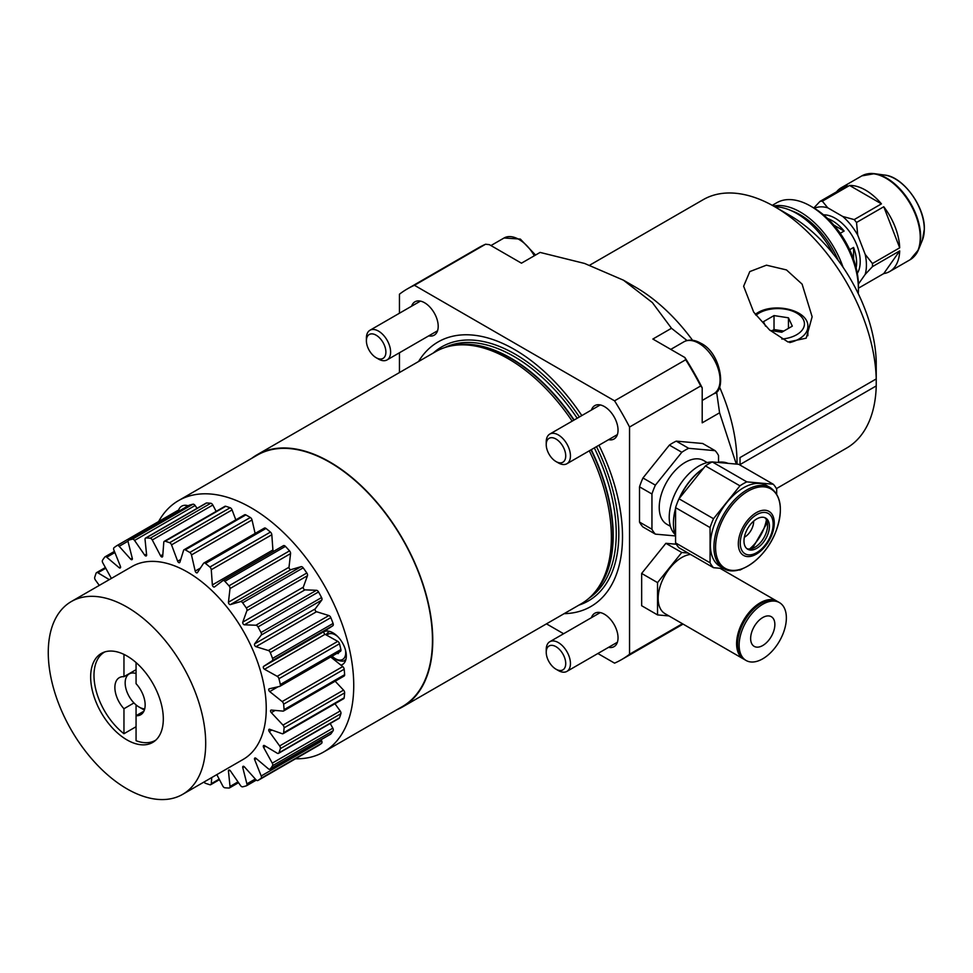 <?xml version="1.0" encoding="UTF-8"?>
<svg xmlns="http://www.w3.org/2000/svg" width="973" height="973" viewBox="0 0 973 973"><rect width="100%" height="100%" fill="white"/><g stroke="black" fill="none" stroke-linecap="round" stroke-linejoin="round"><path stroke-width="1.46" d="M753.674 312.102L743.64 286.244L749.794 271.589L766.456 265.179L786.464 269.922L802.105 284.14L812.139 316.772L806.203 338.166L788.069 342.022L769.558 329.956L753.674 312.102M399.453 313.221L399.453 294.199A214.072 123.595 60 0 1 407.468 288.823A214.072 123.595 60 0 1 414.449 285.296L614.559 400.827L685.697 359.755L684.907 357.541L652.859 339.042L671.492 328.278L652.36 302.579L623.425 280.175L635.6 287.193A143.432 82.814 60 0 1 692.521 340.246M719.534 387.035A143.432 82.814 60 0 1 737.023 462.856L737.023 464.145M774.861 206.799L790.003 215.532A122.026 70.445 60 0 1 876.223 361.457L876.235 378.935L740.003 457.59A143.432 82.814 60 0 1 740.039 461.117A143.432 82.814 60 0 1 740.003 464.583L876.235 385.928L876.235 378.935A143.432 82.814 -120 0 0 774.861 206.799A143.432 82.814 -120 0 0 703.151 199.696L589.735 265.167M591.438 617.673A19.265 11.129 60 0 1 594.783 613.27A19.265 11.129 60 0 1 609.633 618.439A19.265 11.129 60 0 1 618.037 637.826A19.265 11.129 60 0 1 614.048 646.644A19.265 11.129 60 0 1 608.563 647.337M411.603 306.203A19.265 11.129 60 0 1 414.948 301.8A19.265 11.129 60 0 1 429.798 306.957A19.265 11.129 60 0 1 438.203 326.344A19.265 11.129 60 0 1 434.213 335.174A19.265 11.129 60 0 1 428.728 335.867M591.438 410.022A19.265 11.129 60 0 1 594.783 405.619A19.265 11.129 60 0 1 609.633 410.788A19.265 11.129 60 0 1 618.037 430.175A19.265 11.129 60 0 1 614.048 438.993A19.265 11.129 60 0 1 608.563 439.687M564.133 613.659A152.761 88.19 -120 0 0 622.513 536.585A152.761 88.19 -120 0 0 598.954 445.233M581.83 415.568A152.761 88.19 -120 0 0 418.56 361.518M251.679 458.368A145.573 84.043 60 0 1 257.042 454.78A145.573 84.043 60 0 1 369.217 493.773A145.573 84.043 60 0 1 432.754 640.27A145.573 84.043 60 0 1 402.603 706.909L581.234 603.783A145.573 84.043 -120 0 0 593.7 593.542A145.573 84.043 -120 0 0 611.372 537.145A145.573 84.043 -120 0 0 589.285 450.815M402.603 706.909A145.573 84.043 60 0 1 396.814 709.755M572.16 421.151A145.573 84.043 -120 0 0 450.767 345.974A145.573 84.043 -120 0 0 435.661 351.654L257.042 454.78M685.697 359.755A214.072 123.595 60 0 1 700.694 385.965L702.202 387.801A211.932 122.355 60 0 0 684.907 357.541M614.559 400.827A214.072 123.595 60 0 1 629.543 427.038L700.694 385.965M407.468 288.823L478.607 247.75A214.072 123.595 60 0 1 485.588 244.223L414.449 285.296M623.425 280.175L584.578 263.452L540.1 252.421L521.467 263.184L489.407 244.673L485.588 244.223M671.492 328.278L687.047 340.538M716.554 391.632L719.582 412.795L702.202 422.829L702.202 387.801M682.414 623.717L629.543 654.245A214.072 123.595 60 0 1 621.54 659.621A214.072 123.595 60 0 1 614.559 663.148L597.872 653.515M719.582 412.795L736.293 464.085M629.543 654.245L629.543 427.038M563.61 633.739L546.473 623.851M399.453 372.55L399.453 352.761M776.418 488.616L846.571 448.115A143.432 82.814 -120 0 0 876.235 385.928M340.927 665.167A18.84 10.873 -120 0 0 342.411 664.547A18.84 10.873 -120 0 0 342.411 642.788A18.84 10.873 -120 0 0 323.924 631.72M295.549 758.77A145.147 83.8 -120 0 0 323.681 751.983L402.396 706.544A145.147 83.8 -120 0 0 402.396 538.945A145.147 83.8 -120 0 0 257.249 455.145L178.546 500.596A145.147 83.8 -120 0 0 158.599 521.564M323.681 751.983A145.147 83.8 -120 0 0 323.681 584.384A145.147 83.8 -120 0 0 178.546 500.596M188.239 505.778A18.84 10.873 -120 0 0 181.756 506.155A18.84 10.873 -120 0 0 178.473 510.484M136.062 673.511A19.691 11.372 -120 0 0 125.164 682.924A19.691 11.372 -120 0 0 129.251 696.644A19.691 11.372 -120 0 0 139.09 707.043A19.691 11.372 -120 0 0 144.697 708.916M277.196 676.32L337.753 641.365A2.566 1.484 60 0 1 337.789 641.377A2.566 1.484 60 0 1 339.492 643.773L278.947 678.728A2.566 1.484 -120 0 0 277.232 676.344A2.566 1.484 -120 0 0 277.196 676.32L264.522 669.266A1.715 0.985 60 0 1 263.391 667.794A1.715 0.985 60 0 1 263.61 666.396L272.27 660.691A2.566 1.484 -120 0 0 272.537 658.417L333.094 623.45A2.566 1.484 60 0 1 332.827 625.736L272.27 660.691M268.317 650.511L328.874 615.544A2.566 1.484 60 0 1 329.275 615.727A2.566 1.484 60 0 1 330.832 617.636L270.287 652.591A2.566 1.484 -120 0 0 268.73 650.694A2.566 1.484 -120 0 0 268.317 650.511L255.96 646.68A1.715 0.985 60 0 1 254.707 645.415A1.715 0.985 60 0 1 254.646 643.846L261.202 635.077A2.566 1.484 -120 0 0 261.019 632.523L321.564 597.568A2.566 1.484 60 0 1 321.747 600.122L261.202 635.077M255.911 625.238L316.456 590.283A2.566 1.484 60 0 1 317.222 590.526A2.566 1.484 60 0 1 318.548 591.949L258.003 626.904A2.566 1.484 -120 0 0 256.677 625.481A2.566 1.484 -120 0 0 255.911 625.238L244.418 624.812A1.715 0.985 60 0 1 243.092 623.815A1.715 0.985 60 0 1 242.763 622.136L246.899 610.679A2.566 1.484 -120 0 0 246.291 607.967L306.836 573.012A2.566 1.484 60 0 1 307.456 575.724L246.899 610.679M240.513 601.618L301.058 566.663A2.566 1.484 60 0 1 302.153 566.87A2.566 1.484 60 0 1 303.187 567.843L242.642 602.798A2.566 1.484 -120 0 0 241.608 601.825A2.566 1.484 -120 0 0 240.513 601.618L230.382 604.61A1.715 0.985 60 0 1 229.056 603.929A1.715 0.985 60 0 1 228.448 602.202L230.017 588.568A2.566 1.484 -120 0 0 228.996 585.819L289.54 550.864A2.566 1.484 60 0 1 290.562 553.613L230.017 588.568M222.975 580.577L283.338 545.731A2.566 1.484 60 0 1 283.435 545.671A2.566 1.484 60 0 1 284.712 545.792A2.566 1.484 60 0 1 285.417 546.364L224.86 581.319A2.566 1.484 -120 0 0 224.167 580.759A2.566 1.484 -120 0 0 222.878 580.626A2.566 1.484 -120 0 0 222.793 580.686L214.486 586.95A1.715 0.985 60 0 1 214.425 586.987A1.715 0.985 60 0 1 213.148 586.585A1.715 0.985 60 0 1 212.357 584.931L211.275 569.704A2.566 1.484 -120 0 0 209.876 567.04L270.433 532.085A2.566 1.484 60 0 1 271.82 534.749L211.275 569.704M264.084 528.388A2.566 1.484 60 0 1 264.388 528.096A2.566 1.484 60 0 1 265.678 528.217A2.566 1.484 60 0 1 266.006 528.448L205.461 563.416A2.566 1.484 -120 0 0 205.121 563.185A2.566 1.484 -120 0 0 203.844 563.051A2.566 1.484 -120 0 0 203.539 563.343L197.397 572.623A1.715 0.985 60 0 1 197.191 572.817A1.715 0.985 60 0 1 195.184 571.078L191.486 554.926A2.566 1.484 -120 0 0 189.796 552.457L250.341 517.502A2.566 1.484 60 0 1 252.031 519.971L191.486 554.926M185.271 549.854A2.566 1.484 -120 0 0 184.031 549.757L244.588 514.79A2.566 1.484 60 0 1 245.828 514.899L185.271 549.854A137.011 79.105 60 0 1 187.534 551.132A137.011 79.105 60 0 1 189.796 552.457M245.828 514.899A137.011 79.105 60 0 1 248.079 516.164A137.011 79.105 60 0 1 250.341 517.502M169.947 542.861A2.566 1.484 -120 0 0 169.606 542.715L230.151 507.748A2.566 1.484 60 0 1 230.492 507.906A2.566 1.484 60 0 1 232.085 509.913L171.528 544.868A2.566 1.484 -120 0 0 169.947 542.861M150.9 538.458A2.566 1.484 -120 0 0 150.207 538.215L210.752 503.26A2.566 1.484 60 0 1 211.457 503.503A2.566 1.484 60 0 1 212.819 505.011L152.275 539.966A2.566 1.484 -120 0 0 150.9 538.458M133.459 539.395A2.566 1.484 -120 0 0 132.437 539.176L192.982 504.209A2.566 1.484 60 0 1 194.016 504.44A2.566 1.484 60 0 1 195.111 505.498L134.566 540.453A2.566 1.484 -120 0 0 133.459 539.395M188.981 505.364A2.566 1.484 60 0 1 189.151 505.255A2.566 1.484 60 0 1 189.334 505.169L128.777 540.124A2.566 1.484 -120 0 0 128.594 540.21A2.566 1.484 -120 0 0 128.168 542.119L132.304 558.368A1.715 0.985 60 0 1 132.024 559.645A1.715 0.985 60 0 1 130.65 559.134L119.156 546.291A2.566 1.484 -120 0 0 118.39 545.646A2.566 1.484 -120 0 0 117.101 545.525A2.566 1.484 -120 0 0 117.064 545.537A137.011 79.105 60 0 0 114.048 547.677A2.566 1.484 -120 0 0 113.865 550.013L120.421 566.347A1.715 0.985 60 0 1 120.238 567.952A1.715 0.985 60 0 1 119.107 567.673L106.75 557.225A2.566 1.484 -120 0 0 106.337 556.933A2.566 1.484 -120 0 0 105.048 556.811A2.566 1.484 -120 0 0 104.792 557.043A137.011 79.105 60 0 0 102.53 560.253A2.566 1.484 -120 0 0 102.797 562.844L111.384 578.424M117.149 545.5L177.621 510.582A2.566 1.484 60 0 1 177.658 510.557A2.566 1.484 60 0 1 178.935 510.691A2.566 1.484 60 0 1 179.3 510.934M109.292 579.628L97.872 572.781A2.566 1.484 -120 0 0 97.835 572.769A2.566 1.484 -120 0 0 96.546 572.635A2.566 1.484 -120 0 0 96.12 573.182A137.011 79.105 60 0 0 94.722 577.33A2.566 1.484 -120 0 0 95.427 580.054L99.282 585.405M216.821 774.617L222.793 786.014A2.566 1.484 -120 0 0 224.86 787.777A137.011 79.105 60 0 0 228.996 788.033A2.566 1.484 -120 0 0 229.494 787.911A2.566 1.484 -120 0 0 230.017 786.476L228.448 771.03A1.715 0.985 60 0 1 228.801 770.069A1.715 0.985 60 0 1 229.652 770.154A1.715 0.985 60 0 1 230.382 770.859L240.513 785.539A2.566 1.484 -120 0 0 242.642 786.816A137.011 79.105 60 0 0 246.291 785.856A2.566 1.484 -120 0 0 246.473 785.783A2.566 1.484 -120 0 0 246.899 783.861L242.763 767.624A1.715 0.985 60 0 1 243.043 766.347A1.715 0.985 60 0 1 243.907 766.432A1.715 0.985 60 0 1 244.418 766.858L255.911 779.701A2.566 1.484 -120 0 0 257.967 780.468A2.566 1.484 -120 0 0 258.003 780.443L318.548 745.488A2.566 1.484 60 0 1 318.512 745.513A2.566 1.484 60 0 1 318.475 745.537M261.202 775.968L321.747 741.012A2.566 1.484 60 0 1 321.564 743.36L261.019 778.315A2.566 1.484 -120 0 0 261.202 775.968L254.646 759.645A1.715 0.985 60 0 1 254.829 758.04A1.715 0.985 60 0 1 255.692 758.125A1.715 0.985 60 0 1 255.96 758.32L268.317 768.767A2.566 1.484 -120 0 0 270.02 769.181A2.566 1.484 -120 0 0 270.287 768.938L330.832 733.983A2.566 1.484 60 0 1 330.565 734.226A2.566 1.484 60 0 1 330.224 734.335M272.27 763.136L332.827 728.181A2.566 1.484 60 0 1 333.094 730.772L272.537 765.727A2.566 1.484 -120 0 0 272.27 763.136L263.61 747.434A1.715 0.985 60 0 1 263.634 745.513A1.715 0.985 60 0 1 264.498 745.598A1.715 0.985 60 0 1 264.522 745.61L277.196 753.199A2.566 1.484 -120 0 0 278.521 753.345A2.566 1.484 -120 0 0 278.947 752.81L339.492 717.855A2.566 1.484 60 0 1 339.066 718.39L278.521 753.345M126.989 607.055A111.323 64.267 60 0 1 199.708 705.157A111.323 64.267 60 0 1 182.644 794.357A111.323 64.267 60 0 1 126.989 788.848A111.323 64.267 60 0 1 54.257 690.745A111.323 64.267 60 0 1 71.321 601.545A111.323 64.267 60 0 1 126.989 607.055M71.321 601.545L131.878 566.59A111.323 64.267 60 0 1 187.534 572.1A111.323 64.267 60 0 1 260.253 670.202A111.323 64.267 60 0 1 243.189 759.402L182.644 794.357M126.989 739.906A51.374 29.664 60 0 1 93.42 694.625A51.374 29.664 60 0 1 101.301 653.455A51.374 29.664 60 0 1 126.989 655.997A51.374 29.664 60 0 1 160.545 701.278A51.374 29.664 60 0 1 152.676 742.448A51.374 29.664 60 0 1 126.989 739.906M280.346 748.663A2.566 1.484 -120 0 0 279.64 745.926L340.197 710.971A2.566 1.484 60 0 1 340.891 713.695L280.346 748.663A137.011 79.105 60 0 1 278.947 752.81M340.891 713.695A137.011 79.105 60 0 1 339.492 717.855M279.64 745.926L269.241 731.538A1.715 0.985 60 0 1 269.083 729.312A1.715 0.985 60 0 1 269.703 729.288L282.158 733.703A2.566 1.484 -120 0 0 283.107 733.666A2.566 1.484 -120 0 0 283.617 732.754L344.174 697.799A2.566 1.484 60 0 1 343.651 698.711L283.107 733.666M340.197 710.971L334.955 703.734M284.092 727.84A2.566 1.484 -120 0 0 282.985 725.104L343.542 690.137A2.566 1.484 60 0 1 344.637 692.885L284.092 727.84A137.011 79.105 60 0 1 283.617 732.754M344.637 692.885A137.011 79.105 60 0 1 344.174 697.799M282.985 725.104L271.309 712.65A1.715 0.985 60 0 1 270.92 710.144A1.715 0.985 60 0 1 271.309 710.071L282.985 711.105A2.566 1.484 -120 0 0 283.569 710.995A2.566 1.484 -120 0 0 284.092 709.645L344.637 674.69A2.566 1.484 60 0 1 344.114 676.04L283.569 710.995M343.542 690.137L335.162 681.209M344.174 669.229L283.617 704.184A2.566 1.484 -120 0 0 282.158 701.557L342.715 666.59A2.566 1.484 60 0 1 344.174 669.229A137.011 79.105 60 0 1 344.637 674.69M283.617 704.184A137.011 79.105 60 0 1 284.092 709.645M282.158 701.557L269.703 691.584A1.715 0.985 60 0 1 268.779 690.088A1.715 0.985 60 0 1 269.083 688.86A1.715 0.985 60 0 1 269.241 688.799L279.64 686.415A2.566 1.484 -120 0 0 279.883 686.318A2.566 1.484 -120 0 0 280.346 684.493L340.891 649.538A2.566 1.484 60 0 1 340.441 651.363A2.566 1.484 60 0 1 340.197 651.46M342.715 666.59L330.698 656.982M332.827 728.181L330.236 723.498M272.537 765.727A137.011 79.105 60 0 1 270.287 768.938M333.094 730.772A137.011 79.105 60 0 1 330.832 733.983M321.747 741.012L321.199 739.638M261.019 778.315A137.011 79.105 60 0 1 258.003 780.443M321.564 743.36A137.011 79.105 60 0 1 318.548 745.488L257.967 780.468M204.002 782.024A2.566 1.484 -120 0 0 205.461 783.277A137.011 79.105 60 0 0 209.876 784.749A2.566 1.484 -120 0 0 210.74 784.688A2.566 1.484 -120 0 0 211.275 783.691L211.749 777.549M128.777 540.124A137.011 79.105 60 0 1 132.437 539.176M189.334 505.169A137.011 79.105 60 0 1 192.982 504.209M197.069 508.344L195.111 505.498M145.573 538.069L206.118 503.114A2.566 1.484 60 0 1 206.629 502.992L146.084 537.947A2.566 1.484 -120 0 0 145.573 538.069A2.566 1.484 -120 0 0 145.05 539.516L146.619 554.951A1.715 0.985 60 0 1 146.266 555.911A1.715 0.985 60 0 1 144.685 555.121L134.566 540.453M146.084 537.947A137.011 79.105 60 0 1 150.207 538.215M206.629 502.992A137.011 79.105 60 0 1 210.752 503.26M216.152 511.372L212.819 505.011M164.328 541.304L224.872 506.349A2.566 1.484 60 0 1 225.736 506.288L165.191 541.243A2.566 1.484 -120 0 0 164.328 541.304A2.566 1.484 -120 0 0 163.792 542.302L162.71 556.264A1.715 0.985 60 0 1 162.357 556.933A1.715 0.985 60 0 1 160.581 555.838L152.275 539.966M165.191 541.243A137.011 79.105 60 0 1 169.606 542.715M225.736 506.288A137.011 79.105 60 0 1 230.151 507.748M235.807 519.862L232.085 509.913M184.031 549.757A2.566 1.484 -120 0 0 183.581 550.365L179.883 562.248A1.715 0.985 60 0 1 179.579 562.649A1.715 0.985 60 0 1 177.67 561.226L171.528 544.868M255.121 533.447L252.031 519.971M205.461 563.416A137.011 79.105 60 0 1 209.876 567.04M266.006 528.448A137.011 79.105 60 0 1 270.433 532.085M273.498 551.399A1.715 0.985 60 0 1 272.914 549.976L271.82 534.749M224.86 581.319A137.011 79.105 60 0 1 228.996 585.819M285.417 546.364A137.011 79.105 60 0 1 289.54 550.864M301.058 566.663L290.939 569.643A1.715 0.985 60 0 1 289.601 568.974A1.715 0.985 60 0 1 289.005 567.247L290.562 553.613M242.642 602.798A137.011 79.105 60 0 1 246.291 607.967M303.187 567.843A137.011 79.105 60 0 1 306.836 573.012M316.456 590.283L304.963 589.857A1.715 0.985 60 0 1 303.649 588.86A1.715 0.985 60 0 1 303.308 587.169L307.456 575.724M258.003 626.904A137.011 79.105 60 0 1 261.019 632.523M318.548 591.949A137.011 79.105 60 0 1 321.564 597.568M328.874 615.544L316.517 611.725A1.715 0.985 60 0 1 315.264 610.46A1.715 0.985 60 0 1 315.203 608.891L321.747 600.122M270.287 652.591A137.011 79.105 60 0 1 272.537 658.417M330.832 617.636A137.011 79.105 60 0 1 333.094 623.45M337.753 641.365L325.067 634.311A1.715 0.985 60 0 1 323.936 632.827A1.715 0.985 60 0 1 324.155 631.441L332.827 625.736M278.947 678.728A137.011 79.105 60 0 1 280.346 684.493M339.492 643.773A137.011 79.105 60 0 1 340.891 649.538M143.882 711.202L136.062 715.714A21.406 12.357 -120 0 0 140.72 714.741A21.406 12.357 -120 0 0 136.062 683.678L136.062 662.577M136.062 669.692L123.96 676.685A21.406 12.357 -120 0 0 119.314 677.67A21.406 12.357 -120 0 0 123.96 708.733L133.97 702.944M136.062 704.914L136.062 740.708A50.949 29.421 60 0 0 155.777 740.149M123.96 708.733L123.96 733.715A50.949 29.421 60 0 1 95.622 688.738A50.949 29.421 60 0 1 104.841 651.91M136.062 726.722L123.96 733.715M123.96 654.403L123.96 676.685M345.938 659.305A16.273 9.389 60 0 1 344.758 660.217C343.81 661.664 340.805 661.421 335.77 659.499L331.781 656.361M339.188 652.08L338.069 653.674L337.242 653.199M325.87 634.761L328.485 632.036A16.273 9.389 60 0 1 329.883 631.477M743.992 659.244A33.398 19.278 -60 0 1 743.506 658.989A33.398 19.278 -60 0 1 739.76 655.51A33.398 19.278 -60 0 1 745.829 616.736A33.398 19.278 -60 0 1 776.904 601.144A33.398 19.278 -60 0 1 777.378 601.436M743.506 658.989L665.07 613.695A33.398 19.278 -60 0 1 661.312 610.217A33.398 19.278 -60 0 1 663.902 577.269A33.398 19.278 -60 0 1 690.489 554.403M783.204 606.094A33.398 19.278 -60 0 1 777.123 644.868A33.398 19.278 -60 0 1 746.048 660.46A33.398 19.278 -60 0 1 742.302 656.97A33.398 19.278 -60 0 1 748.371 618.196A33.398 19.278 -60 0 1 779.446 602.615A33.398 19.278 -60 0 1 783.204 606.094M746.048 660.46L744.467 659.536A33.398 19.278 -60 0 1 740.708 656.057A33.398 19.278 -60 0 1 746.79 617.283A33.398 19.278 -60 0 1 777.865 601.691L779.446 602.615M752.263 644.576A17.125 9.888 -60 0 1 755.376 624.69A17.125 9.888 -60 0 1 771.309 616.7A17.125 9.888 -60 0 1 773.243 618.487A17.125 9.888 -60 0 1 770.117 638.373A17.125 9.888 -60 0 1 754.184 646.364A17.125 9.888 -60 0 1 752.263 644.576M738.568 635.734A31.72 18.317 -60 0 1 754.294 608.49M688.154 553.053L681.769 552.482L657.541 582.608L657.541 614.912L668.925 615.921M657.541 582.608L641.657 573.438L641.657 605.729L657.541 614.912M641.657 573.438L665.873 543.311L681.769 552.482M665.873 543.311L676.32 544.235M783.569 331.185A12.929 7.468 0 0 0 781.234 330.674A12.929 7.468 0 0 0 773.255 330.917M788.446 328.363L788.446 317.806L792.314 326.137L781.757 332.231L770.081 330.419M783.764 331.063L774.022 329.555L774.022 315.58L788.446 317.806M774.022 315.58L763.464 321.674L765.556 326.186M774.022 329.555L772.015 330.723M744.345 537.278A12.844 7.419 120 0 0 753.661 521.139M723.584 568.414L720.044 566.371A46.668 26.94 -60 0 1 714.802 523.401A46.668 26.94 -60 0 1 766.712 485.539L770.251 487.582C781.392 495.658 783.326 510.156 776.04 531.076C766.225 558.028 738.422 578.157 723.584 568.414A46.668 26.94 -60 0 1 718.342 525.444A46.668 26.94 -60 0 1 770.251 487.582M727.999 463.343A46.668 26.94 120 0 0 717.296 462.382M703.357 468.475A46.668 26.94 120 0 0 679.531 498.127M679.045 498.723A45.816 26.453 -60 0 1 703.455 468.354M675.566 542.885A51.8 29.908 -60 0 0 678.996 547.763L713.513 567.697A51.8 29.908 -60 0 1 710.071 562.808L675.566 542.885L675.566 507.638L710.071 527.561A51.8 29.908 -60 0 1 711.652 523.121A51.8 29.908 -60 0 1 713.513 518.706L678.996 498.784L705.425 465.909L739.942 485.831L713.513 518.706M675.566 507.638A51.8 29.908 -60 0 1 677.135 503.199A51.8 29.908 -60 0 1 678.996 498.784M764.729 517.636A17.976 10.387 -60 0 1 765.897 533.581A17.976 10.387 -60 0 1 746.838 548.614M767.709 534.639A17.976 10.387 -60 0 1 747.702 549.222A17.976 10.387 -60 0 1 745.683 532.669A17.976 10.387 -60 0 1 765.69 518.074A17.976 10.387 -60 0 1 767.709 534.639M746.814 481.866L712.297 461.932L738.726 464.303L773.243 484.226L746.814 481.866A51.8 29.908 -60 0 0 739.942 485.831M773.243 484.226A51.8 29.908 -60 0 1 776.673 489.115L776.673 494.053M742.521 568.743A51.8 29.908 -60 0 1 739.942 570.056L738.787 569.947M713.513 567.697L723.948 568.633M710.071 527.561L710.071 562.808M673.438 523.34A45.816 26.453 -60 0 1 673.438 522.988A45.816 26.453 -60 0 1 675.566 508.453M675.566 509.025A46.668 26.94 120 0 0 673.438 523.693A46.668 26.94 120 0 0 675.566 535.904M705.425 465.909A51.8 29.908 -60 0 1 712.297 461.932M707.225 462.589L703.649 460.533A36.804 21.248 120 0 0 698.261 458.867A36.804 21.248 120 0 0 664.608 486.026A36.804 21.248 120 0 0 666.846 524.277L670.421 526.332M714.194 462.102A41.936 24.216 120 0 0 713.695 462.053A41.936 24.216 120 0 0 713.197 462.017M642.958 477.974L669.388 445.099L681.818 452.275L655.376 485.15L642.958 477.974A51.8 29.908 120 0 0 639.516 486.828L651.946 494.004L651.946 529.251L639.516 522.075L639.516 486.828M655.376 485.15A51.8 29.908 120 0 0 651.946 494.004M639.516 522.075A51.8 29.908 120 0 0 642.958 526.965L655.376 534.141L675.566 535.941M651.946 529.251A51.8 29.908 120 0 0 655.376 534.141M688.677 448.31L676.259 441.134L702.688 443.493L715.119 450.669L688.677 448.31A51.8 29.908 120 0 0 681.818 452.275M718.548 462.199L718.548 455.546A51.8 29.908 120 0 0 715.119 450.669M712.187 461.98A41.936 24.216 120 0 0 676.211 491.268A41.936 24.216 120 0 0 674.994 534.359M676.259 441.134A51.8 29.908 120 0 0 669.388 445.099M185.016 507.638L186.67 506.276A16.273 9.389 60 0 1 188.057 505.717M366.395 340.818A13.792 7.954 60 0 1 376.15 335.199A13.792 7.954 60 0 1 385.892 352.08A13.792 7.954 60 0 1 376.15 357.711A13.792 7.954 60 0 1 366.395 340.818L366.395 338.093A17.125 9.888 60 0 1 369.947 330.261A17.125 9.888 60 0 1 383.143 334.846A17.125 9.888 60 0 1 390.611 352.08A17.125 9.888 60 0 1 387.072 359.913A17.125 9.888 60 0 1 378.509 359.073L376.15 357.711M791.256 210.667A64.218 37.083 60 0 1 800.293 214.838A64.218 37.083 60 0 1 838.276 260.46M773.535 206.045A67.648 39.054 60 0 1 800.293 212.041A67.648 39.054 60 0 1 843.068 267.247M858.247 293.603A67.648 39.054 -120 0 0 858.417 288.945A67.648 39.054 -120 0 0 810.582 206.094L810.582 206.094A67.648 39.054 -120 0 0 776.758 202.749L772.27 205.339M813.61 207.845L810.582 206.094L813.61 207.845A63.367 36.585 60 0 1 858.417 285.454L858.417 288.945M774.934 206.835A68.499 39.552 60 0 1 796.656 213.44A68.499 39.552 60 0 1 833.375 254.075M856.143 267.867A34.25 19.776 -120 0 0 853.576 247.446L849.672 249.696M840.21 233.301L844.114 231.039A34.25 19.776 -120 0 0 832.377 220.774A34.25 19.776 -120 0 0 827.707 218.609M853.576 247.446L853.576 259.256M833.873 225.14L844.114 231.039M836.573 191.839A48.382 27.937 60 0 1 841.317 187.716A48.382 27.937 60 0 1 847.264 185.673L820.008 201.399L813.817 207.967M849.587 185.466A48.382 27.937 60 0 1 881.441 203.856L849.587 185.466L822.331 201.192A48.382 27.937 -120 0 0 820.008 201.399M881.441 203.856L854.197 219.594L842.703 216.456L827.768 207.821L822.331 201.192M883.764 206.75A48.382 27.937 60 0 1 899.697 247.811L883.764 206.75L856.52 222.476A48.382 27.937 -120 0 0 854.197 219.594M899.697 247.811L872.453 263.537L865.192 254.379L857.724 235.125L856.52 222.476M899.697 250.9A48.382 27.937 60 0 1 889.699 271.516A48.382 27.937 60 0 1 883.764 273.571L899.697 250.9L872.453 266.638A48.382 27.937 -120 0 0 872.477 265.094A48.382 27.937 -120 0 0 872.453 263.537M857.31 273.34A35.32 20.397 -120 0 0 860.217 261.518A35.32 20.397 -120 0 0 835.235 218.256A35.32 20.397 -120 0 0 823.535 214.863M883.764 273.571L858.417 288.203M858.405 284.055L865.192 274.398L872.453 266.638M865.192 274.398A44.101 25.456 -120 0 0 865.192 254.379M857.724 235.125A44.101 25.456 -120 0 0 842.703 216.456M827.768 207.821A44.101 25.456 -120 0 0 814.377 208.295M546.23 652.299A13.792 7.954 60 0 1 555.972 646.668A13.792 7.954 60 0 1 565.727 663.55A13.792 7.954 60 0 1 555.972 669.181A13.792 7.954 60 0 1 546.23 652.299L546.23 649.575A17.125 9.888 60 0 1 549.769 641.73A17.125 9.888 60 0 1 562.966 646.315A17.125 9.888 60 0 1 570.446 663.55A17.125 9.888 60 0 1 566.894 671.394A17.125 9.888 60 0 1 558.332 670.543L555.972 669.181M558.332 462.893L555.972 461.53A13.792 7.954 60 0 1 546.23 444.649A13.792 7.954 60 0 1 555.972 439.018A13.792 7.954 60 0 1 565.727 455.899A13.792 7.954 60 0 1 555.972 461.53L558.332 462.893A17.125 9.888 60 0 0 566.894 463.744L617.393 434.59M546.23 444.649L546.23 441.924A17.125 9.888 60 0 1 549.769 434.08A17.125 9.888 60 0 1 558.332 434.931A17.125 9.888 60 0 1 569.521 450.025A17.125 9.888 60 0 1 566.894 463.744M578.947 605.109A146.668 84.675 -120 0 0 618.816 533.751A146.668 84.675 -120 0 0 596.498 446.656M579.373 416.991A146.668 84.675 -120 0 0 433.374 352.968M589.164 598.079A144.709 83.556 -120 0 0 616.237 533.642A144.709 83.556 -120 0 0 594.321 447.908M577.196 418.256A144.709 83.556 -120 0 0 444.564 347.641M593.931 593.287A144.709 83.556 -120 0 0 613.197 535.405A144.709 83.556 -120 0 0 591.28 449.672M574.155 420.008A144.709 83.556 -120 0 0 451.107 345.901M593.7 593.542L595.342 591.693A144.77 83.581 -120 0 0 612.917 535.6A144.77 83.581 -120 0 0 590.988 449.83M573.863 420.166A144.77 83.581 -120 0 0 453.187 345.476L450.767 345.974M269.241 731.538L271.832 730.042M271.309 712.65L275.177 710.412M269.703 691.584L278.023 686.792M263.61 747.434L265.629 746.267M254.646 759.645L256.361 758.66M242.763 767.624L244.296 766.736M246.899 783.861L255.303 779.02M246.473 785.783L256.325 780.091L246.631 785.661M228.448 771.03L229.81 770.251M230.017 786.476L237.984 781.878M211.275 783.691L219.18 779.118M105.765 568.232L97.872 572.781M114.875 552.53L106.75 557.225M119.107 567.673L120.555 566.833M128.083 541.134L119.156 546.291M130.65 559.134L132.267 558.198M144.685 555.121L146.522 554.063M160.581 555.838L162.844 554.537M177.67 561.226L180.759 559.451M195.184 571.078L200.426 568.037M212.357 584.931L272.914 549.976M228.448 602.202L289.005 567.247M230.382 604.61L290.939 569.643M242.763 622.136L303.308 587.169M244.418 624.812L304.963 589.857M254.646 643.846L315.203 608.891M255.96 646.68L316.517 611.725M263.61 666.396L324.155 631.441M264.522 669.266L325.067 634.311M332.097 656.167A14.559 8.404 -120 0 0 335.417 658.721A14.559 8.404 -120 0 0 345.439 649.964M337.716 636.573A14.559 8.404 -120 0 0 335.417 634.943A14.559 8.404 -120 0 0 326.843 635.296M807.858 335.721L807.858 326.697A29.968 17.307 180 0 1 799.076 338.932A29.968 17.307 180 0 1 789.76 342.581M781.854 339.054A26.551 15.325 0 0 0 796.656 334.736A26.551 15.325 0 0 0 796.656 313.063A26.551 15.325 0 0 0 759.122 313.063A26.551 15.325 0 0 0 755.972 315.264M749.563 549.003A31.683 18.292 120 0 0 766.432 519.789M740.733 532.024A25.42 14.668 -60 0 1 765.277 510.253A25.42 14.668 -60 0 1 771.857 534.809A25.42 14.668 -60 0 1 747.3 556.568A25.42 14.668 -60 0 1 740.733 532.024M776.016 531.112A45.816 26.453 120 0 0 764.158 486.865A45.816 26.453 120 0 0 719.911 526.101A45.816 26.453 120 0 0 731.769 570.348A45.816 26.453 120 0 0 776.016 531.112M770.944 534.919A23.279 13.44 120 0 0 764.924 512.443A23.279 13.44 120 0 0 742.448 532.377A23.279 13.44 120 0 0 748.468 554.853A23.279 13.44 120 0 0 770.944 534.919M534.299 255.777A29.968 17.307 -120 0 0 504.05 237.996L520.348 239.078L535.551 255.048M914.596 255.996A48.151 27.803 -120 0 0 918.439 249.818L910.217 259.669A48.382 27.937 -120 0 0 920.239 237.521A48.382 27.937 -120 0 0 899.113 188.835A48.382 27.937 -120 0 0 861.835 175.882L841.317 187.716M922.38 240.185A41.17 23.766 -120 0 0 924.289 229.3A41.17 23.766 -120 0 0 884.798 175.091C903.102 176.636 925.08 206.787 924.35 229.044L922.38 240.185L918.439 249.818A48.151 27.803 -120 0 0 920.677 237.084A48.151 27.803 -120 0 0 874.484 173.681A48.151 27.803 -120 0 0 867.211 173.924M698.869 343.299A29.968 17.307 -120 0 0 683.885 341.815C688.835 339.188 694.394 339.626 700.584 343.128C721.321 352.737 726.369 391.45 713.854 393.724A29.968 17.307 -120 0 0 718.451 369.716A29.968 17.307 -120 0 0 698.869 343.299M621.54 659.621L683.07 624.094M139.09 707.043L143.335 709.487M222.878 580.626L283.435 545.671M203.844 563.051L264.388 528.096M117.101 545.525L177.658 510.557M105.048 556.811L114.425 551.399M96.546 572.635L105.388 567.539M270.02 769.181L330.565 734.226M229.494 787.911L238.543 782.693M210.74 784.688L219.46 779.653M128.594 540.21L189.151 505.255M279.883 686.318L340.441 651.363M776.904 601.144L719.971 568.268M755.243 314.291L757.408 312.892C774.763 302.019 808.952 310.253 807.858 326.697M752.409 548.431L767.356 522.55M673.438 522.988L673.438 523.693M490.951 245.561L504.05 237.996M387.072 359.913L437.558 330.771M369.947 330.261L420.433 301.107M884.798 175.091L874.484 173.681L861.835 175.882M910.217 259.669L889.699 271.516M549.769 641.73L600.268 612.576M566.894 671.394L617.393 642.241M549.769 434.08L600.268 404.926M670.774 349.392L683.885 341.815M702.202 400.462L713.854 393.724"/></g></svg>
